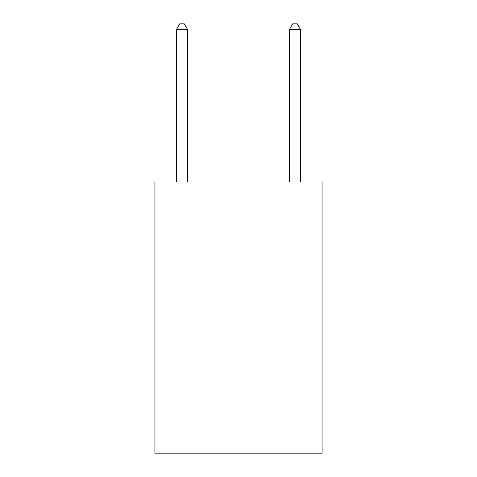 <?xml version="1.0" encoding="UTF-8"?>
<svg xmlns="http://www.w3.org/2000/svg" width="477" height="477" viewBox="0 0 477 477"><rect width="100%" height="100%" fill="white"/><g stroke="black" fill="none" stroke-linecap="round" stroke-linejoin="round"><path stroke-width="0.72" d="M322.1 182.011L322.1 453.15L154.9 453.15L154.9 182.011L322.1 182.011M187.664 182.011L187.664 29.723L176.365 29.723L176.365 182.011M176.365 29.723L179.751 23.85L184.271 23.85L187.664 29.723M300.635 182.011L300.635 29.723L289.336 29.723L289.336 182.011M289.336 29.723L292.729 23.85L297.249 23.85L300.635 29.723"/></g></svg>
